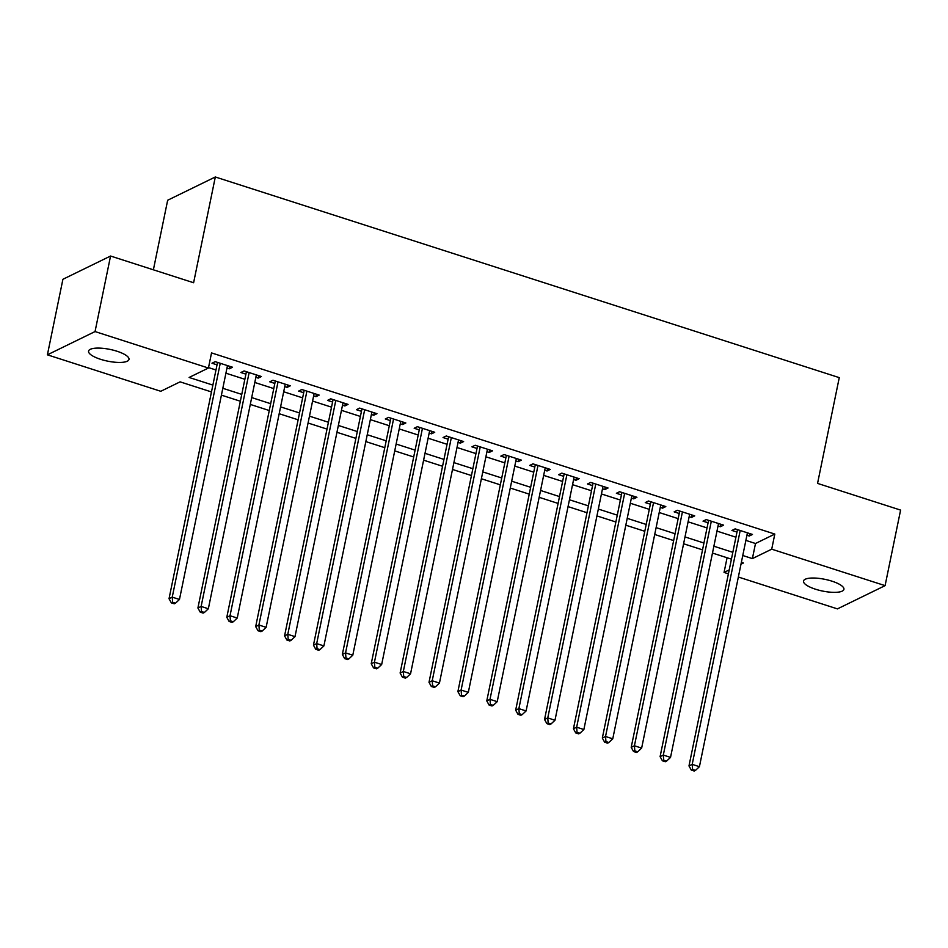 <?xml version="1.0" encoding="UTF-8"?>
<svg xmlns="http://www.w3.org/2000/svg" width="948" height="948" viewBox="0 0 948 948"><rect width="100%" height="100%" fill="white"/><g stroke="black" fill="none" stroke-linecap="round" stroke-linejoin="round"><path stroke-width="1.42" d="M117.019 351.246A20.631 5.984 11.6 0 1 128.987 359.422A20.631 5.984 11.6 0 1 100.535 359.292A20.631 5.984 11.6 0 1 88.567 351.127A20.631 5.984 11.6 0 1 117.019 351.246M831.953 581.171A20.631 5.984 11.6 0 1 843.921 589.336A20.631 5.984 11.6 0 1 815.47 589.206A20.631 5.984 11.6 0 1 803.513 581.041A20.631 5.984 11.6 0 1 831.953 581.171M153.386 269.801L167.666 200.241L215.315 176.98L839.264 377.636L817.555 483.397L900.6 510.095L885.088 585.639L837.44 608.889L738.35 577.024M728.408 573.824L724.059 572.426L729.213 569.914M727.08 557.756L724.059 572.426M211.463 391.939L180.096 381.854L160.781 391.287L47.4 354.825L95.049 331.563L208.43 368.025L189.114 377.458L212.873 385.101M95.049 331.563L110.561 256.031L62.912 279.281L47.4 354.825M226.963 368.049L229.309 368.808L232.521 367.231L215.196 361.662L211.973 363.226L217.033 364.85M255.853 377.34L258.188 378.098L261.411 376.522L244.074 370.952L240.863 372.517L245.911 374.14M284.744 386.63L287.078 387.376L290.301 385.812L272.965 380.243L269.742 381.807L274.802 383.43M313.622 395.92L315.968 396.667L319.18 395.103L301.855 389.521L298.632 391.097L303.692 392.721M342.512 405.211L344.847 405.957L348.07 404.393L330.734 398.812L327.522 400.388L332.57 402.011M371.403 414.501L373.737 415.248L376.96 413.684L359.624 408.102L356.401 409.678L361.461 411.302M400.281 423.792L402.627 424.538L405.839 422.974L388.514 417.393L385.291 418.969L390.351 420.592M429.171 433.082L431.506 433.829L434.729 432.264L417.393 426.683L414.181 428.259L419.229 429.882M458.062 442.372L460.396 443.119L463.619 441.555L446.283 435.973L443.06 437.549L448.12 439.173M486.94 451.663L489.286 452.409L492.498 450.833L475.173 445.264L471.95 446.84L477.01 448.463M515.831 460.953L518.165 461.7L521.388 460.124L504.052 454.554L500.84 456.13L505.888 457.754M544.721 470.232L547.055 470.99L550.278 469.414L532.942 463.845L529.719 465.421L534.779 467.044M573.599 479.522L575.946 480.281L579.157 478.704L561.832 473.135L558.609 474.699L563.669 476.334M602.49 488.812L604.824 489.571L608.047 487.995L590.723 482.425L587.499 483.99L592.547 485.625M631.38 498.103L633.714 498.861L636.938 497.285L619.601 491.716L616.378 493.28L621.438 494.915M660.258 507.393L662.605 508.152L665.816 506.576L648.491 501.006L645.268 502.57L650.328 504.194M689.149 516.684L691.483 517.442L694.706 515.866L677.382 510.297L674.158 511.861L679.206 513.484M718.039 525.974L720.373 526.733L723.597 525.156L706.26 519.587L703.037 521.151L708.097 522.775M745.875 540.396L755.497 543.5L774.812 534.068L211.534 352.917L208.43 368.025M208.524 367.587L215.978 369.993M225.92 373.192L244.857 379.283M254.799 382.471L273.747 388.573M283.689 391.761L302.637 397.864M312.579 401.051L331.516 407.154M341.458 410.342L360.406 416.433M370.348 419.632L389.296 425.723M399.238 428.923L418.175 435.014M428.117 438.213L447.065 444.304M457.007 447.503L475.955 453.594M485.897 456.794L504.834 462.885M514.776 466.084L533.724 472.175M543.666 475.375L562.614 481.466M572.556 484.665L591.493 490.756M601.435 493.955L620.383 500.046M630.325 503.246L649.273 509.337M659.216 512.536L678.152 518.627M688.094 521.815L707.042 527.918M716.984 531.105L735.932 537.208M746.929 535.264L749.264 536.011L752.475 534.447L735.15 528.877L731.927 530.442L736.987 532.065M110.561 256.031L193.605 282.741L215.315 176.98M774.812 534.068L771.719 549.176L885.088 585.639M742.77 555.504L752.392 558.609L771.719 549.176M222.816 388.289L241.764 394.392M251.694 397.579L270.642 403.682M280.584 406.87L299.532 412.961M309.475 416.16L328.423 422.251M338.353 425.451L357.301 431.541M367.243 434.741L386.191 440.832M396.134 444.031L415.082 450.122M425.012 453.322L443.96 459.413M453.902 462.612L472.851 468.703M482.793 471.903L501.741 477.993M511.671 481.193L530.619 487.284M540.561 490.483L559.51 496.574M569.452 499.774L588.4 505.865M598.342 509.064L617.278 515.155M627.221 518.355L646.169 524.445M656.111 527.633L675.059 533.736M685.001 536.924L703.937 543.026M713.88 546.214L732.828 552.317M740.992 564.167L743.386 563.005L741.36 562.354M731.418 559.154L712.481 553.063M702.539 549.864L683.591 543.773M673.649 540.573L654.701 534.482M644.759 531.283L625.822 525.192M615.88 522.004L596.932 515.902M586.99 512.714L568.042 506.611M558.099 503.424L539.163 497.321M529.221 494.133L510.273 488.042M500.331 484.843L481.383 478.752M471.44 475.552L452.504 469.461M442.562 466.262L423.614 460.171M413.672 456.972L394.724 450.881M384.781 447.681L365.845 441.59M355.903 438.391L336.955 432.3M327.013 429.1L308.064 423.009M298.122 419.81L279.186 413.719M269.244 410.52L250.296 404.429M240.354 401.229L221.405 395.138M755.497 543.5L752.392 558.609M749.761 533.57L749.264 536.011M720.871 524.28L720.373 526.733M691.993 514.989L691.483 517.442M663.102 505.699L662.605 508.152M634.212 496.408L633.714 498.861M605.334 487.118L604.824 489.571M576.443 477.828L575.946 480.281M547.553 468.549L547.055 470.99M518.674 459.259L518.165 461.7M489.784 449.968L489.286 452.409M460.894 440.678L460.396 443.119M432.015 431.387L431.506 433.829M403.125 422.097L402.627 424.538M374.235 412.807L373.737 415.248M345.356 403.516L344.847 405.957M316.466 394.226L315.968 396.667M287.576 384.935L287.078 387.376M258.697 375.645L258.188 378.098M229.807 366.355L229.309 368.808M737.52 529.636L737.485 529.648A3.223 2.891 64 0 0 737.485 529.624L688.983 765.937L692.194 764.361L740.198 530.501M692.597 769.456L691.305 770.084L694.197 771.02L695.476 770.392L692.597 769.456L692.194 764.361L699.423 766.683L747.427 532.823M688.983 765.937L691.305 770.084M695.476 770.392L699.423 766.683M708.63 520.345L708.594 520.357A3.223 2.891 64 0 0 708.594 520.334L660.092 756.646L663.316 755.07L711.32 521.21M663.707 760.166L662.415 760.794L665.306 761.73L666.598 761.102L663.707 760.166L663.316 755.07L670.532 757.393L718.537 523.533M660.092 756.646L662.415 760.794M666.598 761.102L670.532 757.393M679.704 511.067A3.223 2.891 64 0 0 679.716 511.043L631.202 747.356L634.425 745.78L682.43 511.92M634.816 750.875L633.537 751.503L636.416 752.439L637.708 751.811L634.816 750.875L634.425 745.78L641.642 748.102L689.658 514.243M631.202 747.356L633.537 751.503M637.708 751.811L641.642 748.102M650.861 501.765L602.324 738.065L605.535 736.489L653.539 502.63M605.938 741.585L604.646 742.213L607.538 743.149L608.817 742.521L605.938 741.585L605.535 736.489L612.764 738.812L660.768 504.952M602.324 738.065L604.646 742.213M608.817 742.521L612.764 738.812M621.971 492.474L621.935 492.498A3.223 2.891 64 0 0 621.935 492.462L573.433 728.775L576.657 727.199L624.661 493.339M577.048 732.306L575.756 732.934L578.647 733.859L579.939 733.231L577.048 732.306L576.657 727.199L583.873 729.522L631.878 495.662M573.433 728.775L575.756 732.934M579.939 733.231L583.873 729.522M593.081 483.184L593.045 483.207A3.223 2.891 64 0 0 593.057 483.172L544.543 719.485L547.766 717.92L595.771 484.049M548.157 723.016L546.878 723.644L549.757 724.568L551.049 723.94L548.157 723.016L547.766 717.92L554.983 720.243L602.999 486.371M544.543 719.485L546.878 723.644M551.049 723.94L554.983 720.243M564.167 473.917A3.223 2.891 64 0 0 564.167 473.882L515.665 710.194L518.876 708.63L566.88 474.758M519.279 713.726L517.987 714.354L520.879 715.278L522.158 714.65L519.279 713.726L518.876 708.63L526.104 710.953L574.109 477.081M515.665 710.194L517.987 714.354M522.158 714.65L526.104 710.953M535.312 464.603L486.774 700.904L489.998 699.34L538.002 465.468M490.389 704.435L489.097 705.063L491.988 705.987L493.28 705.359L490.389 704.435L489.998 699.34L497.214 701.662L545.219 467.791M486.774 700.904L489.097 705.063M493.28 705.359L497.214 701.662M506.398 455.301A3.223 2.891 64 0 1 506.386 455.336L457.884 691.613L461.107 690.049L509.112 456.178M461.498 695.145L460.218 695.773L463.098 696.697L464.39 696.069L461.498 695.145L461.107 690.049L468.324 692.372L516.34 458.5M457.884 691.613L460.218 695.773M464.39 696.069L468.324 692.372M477.543 446.022L477.508 446.046A3.223 2.891 64 0 0 477.508 446.022L429.006 682.323L432.217 680.759L480.221 446.887M432.62 685.854L431.328 686.482L434.22 687.407L435.499 686.779L432.62 685.854L432.217 680.759L439.445 683.081L487.45 449.21M429.006 682.323L431.328 686.482M435.499 686.779L439.445 683.081M448.653 436.732L448.617 436.755A3.223 2.891 64 0 0 448.617 436.732L400.115 673.033L403.338 671.468L451.343 437.597M403.73 676.564L402.438 677.192L405.329 678.116L406.621 677.488L403.73 676.564L403.338 671.468L410.555 673.791L458.559 439.919M400.115 673.033L402.438 677.192M406.621 677.488L410.555 673.791M419.763 427.441L371.225 663.754L374.448 662.178L422.453 428.306M374.839 667.274L373.559 667.902L376.439 668.826L377.731 668.198L374.839 667.274L374.448 662.178L381.665 664.501L429.669 430.629M371.225 663.754L373.559 667.902M377.731 668.198L381.665 664.501M390.849 418.151A3.223 2.891 64 0 1 390.849 418.175L342.346 654.464L345.558 652.888L393.562 419.016M345.961 657.983L344.669 658.611L347.561 659.535L348.84 658.907L345.961 657.983L345.558 652.888L352.786 655.21L400.791 421.339M342.346 654.464L344.669 658.611M348.84 658.907L352.786 655.21M361.994 408.872L361.958 408.884A3.223 2.891 64 0 0 361.958 408.861L313.456 645.173L316.679 643.597L364.684 409.737M317.07 648.693L315.779 649.321L318.67 650.257L319.962 649.617L317.07 648.693L316.679 643.597L323.896 645.92L371.9 412.06M313.456 645.173L315.779 649.321M319.962 649.617L323.896 645.92M333.068 399.594A3.223 2.891 64 0 0 333.08 399.57L284.566 635.883L287.789 634.307L335.793 400.447M288.18 639.402L286.9 640.03L289.78 640.966L291.072 640.338L288.18 639.402L287.789 634.307L295.006 636.629L343.01 402.77M284.566 635.883L286.9 640.03M291.072 640.338L295.006 636.629M304.225 390.292L304.19 390.303A3.223 2.891 64 0 0 304.19 390.28L255.687 626.592L258.899 625.016L306.903 391.157M259.302 630.112L258.01 630.74L260.901 631.676L262.181 631.048L259.302 630.112L258.899 625.016L266.127 627.339L314.132 393.479M255.687 626.592L258.01 630.74M262.181 631.048L266.127 627.339M275.335 381.001L226.797 617.302L230.02 615.726L278.025 381.866M230.411 620.822L229.12 621.45L232.011 622.386L233.303 621.758L230.411 620.822L230.02 615.726L237.237 618.049L285.241 384.189M226.797 617.302L229.12 621.45M233.303 621.758L237.237 618.049M246.421 371.699A3.223 2.891 64 0 1 246.409 371.723L197.907 608.012L201.13 606.436L249.134 372.576M201.521 611.531L200.241 612.159L203.121 613.095L204.413 612.467L201.521 611.531L201.13 606.436L208.347 608.758L256.351 374.898M197.907 608.012L200.241 612.159M204.413 612.467L208.347 608.758M217.566 362.42L217.53 362.432A3.223 2.891 64 0 0 217.53 362.409L169.028 598.721L172.24 597.145L220.244 363.285M172.643 602.241L171.351 602.869L174.242 603.805L175.522 603.177L172.643 602.241L172.24 597.145L179.468 599.468L227.473 365.608M169.028 598.721L171.351 602.869M175.522 603.177L179.468 599.468"/></g></svg>
